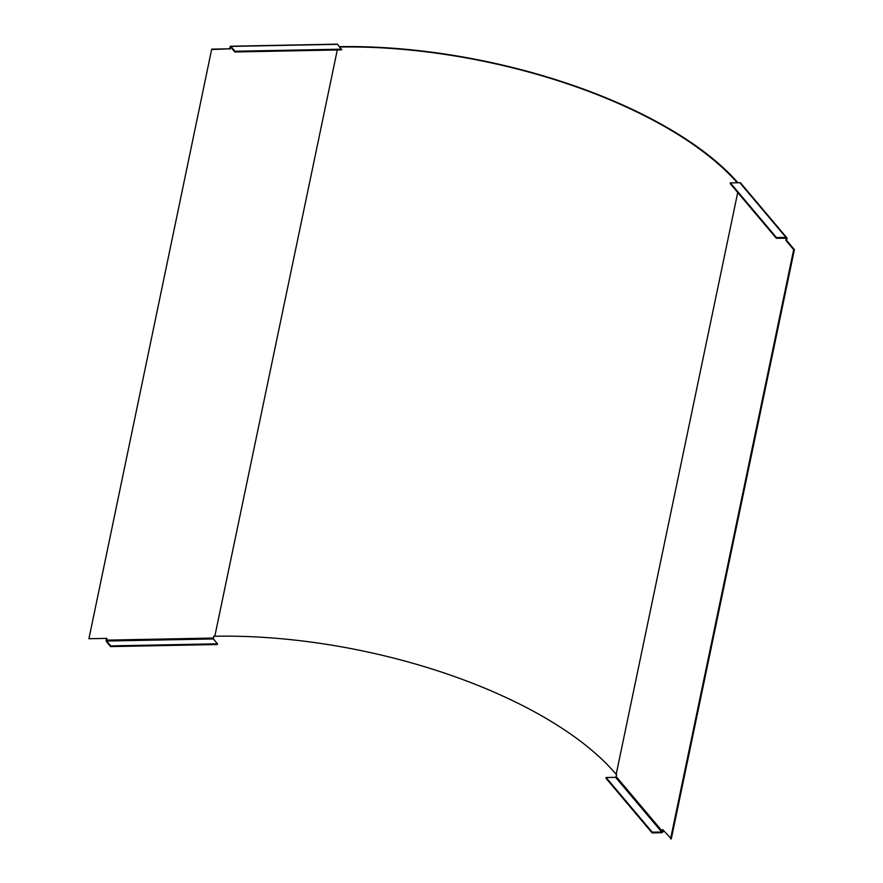 <?xml version="1.0" encoding="UTF-8"?>
<svg xmlns="http://www.w3.org/2000/svg" width="883" height="883" viewBox="0 0 883 883"><rect width="100%" height="100%" fill="white"/><g stroke="black" fill="none" stroke-linecap="round" stroke-linejoin="round"><path stroke-width="1.32" d="M106.512 638.387L106.225 639.778A1.457 0.629 88.9 0 0 106.523 641.742L110.618 646.599L110.761 645.892L217.472 643.806L213.377 638.95L213.609 636.29L214.812 636.257A310.684 131.655 -168.2 0 1 616.179 774.358L616.698 774.965L615.606 777.338L606.124 777.526L652.239 832.194L661.709 832.007L662.802 829.634L671.301 838.839L794.391 249.624L786.621 240.408L786.985 238.642A1.457 1.17 -40.1 0 0 786.786 237.726L740.671 183.057A1.457 1.17 139.9 0 0 739.822 182.704L730.351 182.891L730.208 183.598L776.323 238.267L786.179 238.244L785.903 240.419L793.674 249.635L670.572 838.85M341.699 49.172L234.988 51.258L234.845 51.965L341.544 49.878L337.604 44.316A1.457 0.629 -91.1 0 0 337.306 44.15L230.595 46.236A1.457 0.629 88.9 0 0 230.055 47.02L229.69 48.797L211.699 49.139L88.918 638.729L106.909 638.376L106.677 641.036L110.761 645.892M110.618 646.599L217.328 644.513L217.472 643.806M211.699 49.139L88.918 638.729M339.569 46.644A311.478 131.997 -168.2 0 1 737.934 182.737M606.124 777.526L605.981 778.232L652.095 832.901L661.566 832.713A1.457 1.17 -40.1 0 0 663.155 831.389L663.376 830.318M737.217 182.759A310.684 131.655 11.8 0 0 339.878 47.009M776.323 238.267L776.466 237.56L785.936 237.372A1.457 1.17 -40.1 0 1 786.786 237.726M786.621 240.408L785.903 240.419M776.466 237.56L730.351 182.891M793.674 249.635L794.391 249.624M652.095 832.901L652.239 832.194M212.019 49.514L229.69 48.797M234.845 51.965L230.618 47.031L229.999 49.161M230.595 46.236A1.457 0.629 88.9 0 1 230.893 46.402L234.988 51.258M785.936 237.372L739.822 182.704M786.267 238.653L785.782 238.079M616.323 776.742L662.438 831.4M737.724 192.516L616.179 774.358M661.709 832.007L615.606 777.338M213.377 638.95L106.677 641.036M106.534 640.142L213.244 638.056M214.812 636.257L337.295 49.956M230.982 47.384L230.364 47.395M337.604 44.316L230.893 46.402"/></g></svg>
